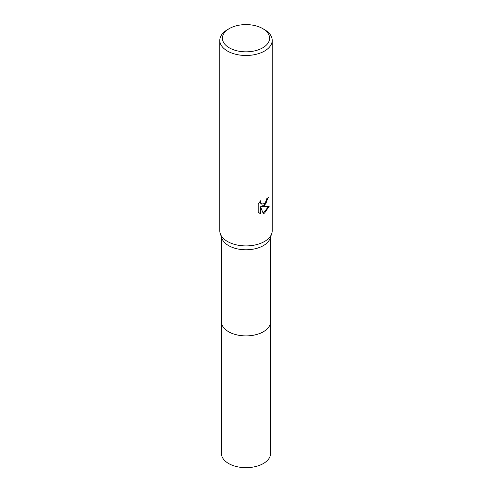 <?xml version="1.0" encoding="UTF-8"?>
<svg xmlns="http://www.w3.org/2000/svg" width="492" height="492" viewBox="0 0 492 492"><rect width="100%" height="100%" fill="white"/><g stroke="black" fill="none" stroke-linecap="round" stroke-linejoin="round"><path stroke-width="0.74" d="M270.569 321.387A24.575 14.188 180 0 1 270.575 321.713A24.569 14.182 180 0 1 263.374 331.737A24.569 14.182 180 0 1 236.597 334.812A24.569 14.182 180 0 1 221.431 321.713A24.575 14.188 180 0 1 221.431 321.387M270.569 321.485A24.569 14.188 180 0 1 263.374 331.743A24.569 14.188 180 0 1 236.412 334.775A24.569 14.188 180 0 1 221.431 321.485M262.679 28.585L264.53 29.655A26.205 15.129 180 0 1 272.205 40.356L272.205 230.779A26.205 15.129 180 0 1 271.695 233.755L270.09 238.38A24.569 14.182 180 0 1 263.374 245.625A24.569 14.182 180 0 1 238.884 249.173A24.569 14.182 180 0 1 221.91 238.38L220.305 233.755A26.205 15.129 180 0 1 219.795 230.779L219.795 40.356A26.205 15.129 180 0 1 227.47 29.655L229.321 28.585A23.585 13.616 180 0 1 262.679 28.585A23.585 13.616 180 0 1 262.679 47.847A23.585 13.616 180 0 1 229.321 47.847A23.585 13.616 180 0 1 229.321 28.585L227.47 29.655M271.695 233.755A26.205 15.129 180 0 1 264.53 241.48A26.205 15.129 180 0 1 238.411 245.262A26.205 15.129 180 0 1 220.305 233.755M264.53 205.816L262.021 206.763L269.198 206.302L264.53 213.097L263.294 213.62L260.582 206.837L260.582 213.676L258.189 212.267L258.189 203.829L260.945 200.416L260.569 202.095L261.584 204.094L264.53 203.553L266.424 200.527L266.701 198.774A26.205 15.129 0 0 0 268.294 197.446L264.53 205.816M272.205 40.356A26.205 15.129 180 0 1 264.53 51.051A26.205 15.129 180 0 1 235.969 54.335A26.205 15.129 180 0 1 219.795 40.356M267.796 197.901L265.877 203.62L261.553 206.492L262.021 206.763M261.59 204.094L260.366 203.024L260.145 201.24M259.081 213.018L260.108 213.405L260.108 206.566L260.582 206.837M263.152 213.245L268.583 206.456M260.108 213.405L260.582 213.676M221.425 321.713A24.575 14.188 180 0 0 228.626 331.749A24.575 14.188 180 0 0 255.403 334.824A24.575 14.188 180 0 0 270.575 321.713L270.569 453.489A24.569 14.182 180 0 1 255.403 466.594A24.569 14.182 180 0 1 228.626 463.519A24.569 14.182 180 0 1 221.431 453.489L221.431 237.003M270.569 321.713L270.569 237.003"/></g></svg>
